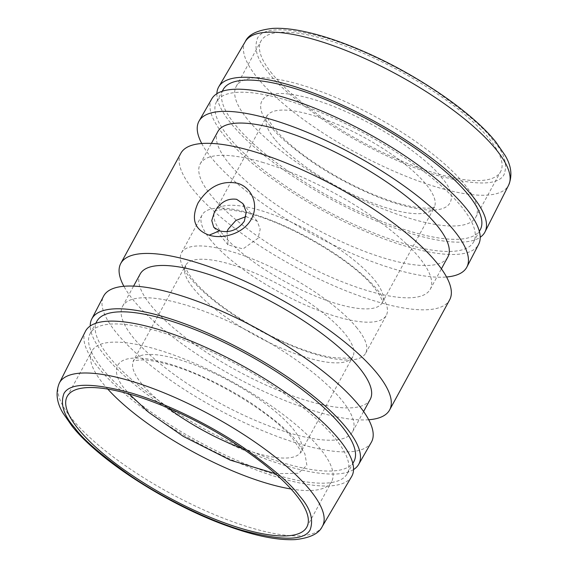 <?xml version="1.0" encoding="UTF-8"?>
<svg xmlns="http://www.w3.org/2000/svg" width="568" height="568" viewBox="0 0 568 568"><rect width="100%" height="100%" fill="white"/><g stroke="black" fill="none" stroke-linecap="round" stroke-linejoin="round"><path stroke-width="0.43" stroke-dasharray="2.84 2.13" d="M180.908 153.154A153.083 45.021 -151.4 0 0 193.29 189.847A153.083 45.021 -151.4 0 0 335.908 286.648A153.083 45.021 -151.4 0 0 449.721 299.712M368.703 419.759A153.083 45.021 28.6 0 1 246.739 383.123A153.083 45.021 28.6 0 1 133.246 299.975A153.083 45.021 28.6 0 1 123.888 286.279M211.807 98.818A151.968 44.687 -151.4 0 0 224.019 135.383A151.968 44.687 -151.4 0 0 365.835 231.581A151.968 44.687 -151.4 0 0 478.654 244.304M201.725 143.512A152.515 44.851 -151.4 0 0 211.346 157.698A152.515 44.851 -151.4 0 0 324.981 240.825A152.515 44.851 -151.4 0 0 446.547 276.992M371.38 442.209A152.515 44.851 28.6 0 1 257.581 428.577A152.515 44.851 28.6 0 1 116.092 332.394A152.515 44.851 28.6 0 1 103.568 296.198M353.552 469.573A151.968 44.687 28.6 0 1 234.712 446.114A151.968 44.687 28.6 0 1 104.292 354.979A151.968 44.687 28.6 0 1 90.227 326.004M210.65 239.987A104.888 30.842 28.6 0 1 202.116 214.945A104.888 30.842 28.6 0 1 280.201 224.055A104.888 30.842 28.6 0 1 377.755 290.312A104.888 30.842 28.6 0 1 386.29 315.361A104.888 30.842 28.6 0 1 308.204 306.244A104.888 30.842 28.6 0 1 210.65 239.987M357.13 328.148A104.888 30.842 -151.4 0 0 259.576 261.891A104.888 30.842 -151.4 0 0 181.483 252.781A104.888 30.842 -151.4 0 0 190.017 277.823A104.888 30.842 -151.4 0 0 287.578 344.08A104.888 30.842 -151.4 0 0 365.664 353.197A104.888 30.842 -151.4 0 0 357.13 328.148M216.884 93.699A151.62 44.588 -151.4 0 0 230.913 123.334A151.62 44.588 -151.4 0 0 362.022 214.718A151.62 44.588 -151.4 0 0 480.209 237.268M351.684 476.445A151.62 44.588 28.6 0 1 238.461 462.742A151.62 44.588 28.6 0 1 97.952 367.191A151.62 44.588 28.6 0 1 85.456 331.293M263.488 162.633A130.995 38.525 -151.4 0 0 200.227 163.868A130.995 38.525 -151.4 0 0 246.171 227.917A130.995 38.525 -151.4 0 0 366.985 290.511A130.995 38.525 -151.4 0 0 430.246 289.275A130.995 38.525 -151.4 0 0 384.302 225.226A130.995 38.525 -151.4 0 0 263.488 162.633M217.828 131.584A130.995 38.525 -151.4 0 0 263.779 195.633A130.995 38.525 -151.4 0 0 384.586 258.227A130.995 38.525 -151.4 0 0 447.847 256.992M289.339 432.922A130.995 38.525 28.6 0 1 168.526 370.329A130.995 38.525 28.6 0 1 122.581 306.28A130.995 38.525 28.6 0 1 185.843 305.044A130.995 38.525 28.6 0 1 306.656 367.631A130.995 38.525 28.6 0 1 352.6 431.687A130.995 38.525 28.6 0 1 289.339 432.922M370.201 399.403A130.995 38.525 28.6 0 1 306.947 400.639A130.995 38.525 28.6 0 1 186.134 338.045A130.995 38.525 28.6 0 1 140.189 273.989M227.037 231.559L227.995 244.872L242.997 248.919L258.085 238.205L260.201 229.202L257.197 221.236L246.022 216.571M287.238 100.373A146.409 43.054 -151.4 0 0 216.536 101.75A146.409 43.054 -151.4 0 0 267.883 173.346A146.409 43.054 -151.4 0 0 402.918 243.303A146.409 43.054 -151.4 0 0 473.627 241.925A146.409 43.054 -151.4 0 0 422.272 170.329A146.409 43.054 -151.4 0 0 287.238 100.373M223.146 89.616A146.409 43.054 -151.4 0 0 274.5 161.213A146.409 43.054 -151.4 0 0 409.535 231.169A146.409 43.054 -151.4 0 0 480.244 229.791M276.58 475.033A146.409 43.054 28.6 0 1 141.546 405.069A146.409 43.054 28.6 0 1 90.191 333.48A146.409 43.054 28.6 0 1 160.9 332.095A146.409 43.054 28.6 0 1 295.928 402.059A146.409 43.054 28.6 0 1 347.282 473.648A146.409 43.054 28.6 0 1 276.58 475.033M353.899 461.514A146.409 43.054 28.6 0 1 283.191 462.899A146.409 43.054 28.6 0 1 148.163 392.935A146.409 43.054 28.6 0 1 96.808 321.346M272.051 73.662A136.462 40.129 28.6 0 1 260.946 41.073A136.462 40.129 28.6 0 1 362.54 52.93A136.462 40.129 28.6 0 1 489.467 139.132A136.462 40.129 28.6 0 1 500.571 171.721A136.462 40.129 28.6 0 1 398.977 159.864A136.462 40.129 28.6 0 1 272.051 73.662M247.3 119.06A136.462 40.129 28.6 0 1 236.196 86.478A136.462 40.129 28.6 0 1 337.79 98.335A136.462 40.129 28.6 0 1 464.716 184.536A136.462 40.129 28.6 0 1 475.814 217.118A136.462 40.129 28.6 0 1 374.22 205.261A136.462 40.129 28.6 0 1 247.3 119.06M291.022 488.998A136.462 40.129 -151.4 0 0 331.584 481.664A136.462 40.129 -151.4 0 0 320.48 449.075A136.462 40.129 -151.4 0 0 193.553 362.874A136.462 40.129 -151.4 0 0 91.959 351.017A136.462 40.129 -151.4 0 0 103.064 383.606A136.462 40.129 -151.4 0 0 107.764 389.08M222.713 234.229A95.268 28.017 28.6 0 1 214.96 211.474A95.268 28.017 28.6 0 1 260.968 210.579A95.268 28.017 28.6 0 1 374.497 279.932A95.268 28.017 28.6 0 1 382.25 302.687A95.268 28.017 28.6 0 1 336.242 303.582A95.268 28.017 28.6 0 1 222.713 234.229M231.538 264.553A95.268 28.017 -151.4 0 0 185.53 265.455A95.268 28.017 -151.4 0 0 193.283 288.203A95.268 28.017 -151.4 0 0 306.812 357.563A95.268 28.017 -151.4 0 0 352.82 356.661A95.268 28.017 -151.4 0 0 345.067 333.913A95.268 28.017 -151.4 0 0 231.538 264.553M274.614 139.032A95.268 28.017 28.6 0 1 266.861 116.284A95.268 28.017 28.6 0 1 312.869 115.382A95.268 28.017 28.6 0 1 426.398 184.742A95.268 28.017 28.6 0 1 434.151 207.49A95.268 28.017 28.6 0 1 388.143 208.392A95.268 28.017 28.6 0 1 274.614 139.032M270.538 126.061C254.698 109.709 250.935 81.089 313.621 99.428C342.469 107.956 376.733 125.769 398.949 140.963C421.073 156.583 435.251 168.774 441.478 177.536C457.311 193.887 461.074 222.507 398.388 204.168C369.548 195.641 335.276 177.827 313.06 162.633C290.937 147.013 276.765 134.822 270.538 126.061M275.317 473.662L298.299 473.3L306.883 465.291L304.895 453.846L297.241 442.081C291.015 433.32 276.843 421.129 254.72 405.509C232.497 390.308 198.232 372.501 169.385 363.967C106.706 345.635 110.469 374.248 126.302 390.599L129.163 393.979M242.607 448.613A95.268 28.017 -151.4 0 0 254.911 452.753A95.268 28.017 -151.4 0 0 300.919 451.851A95.268 28.017 -151.4 0 0 293.166 429.103A95.268 28.017 -151.4 0 0 179.637 359.75A95.268 28.017 -151.4 0 0 133.629 360.644A95.268 28.017 -151.4 0 0 141.382 383.4A95.268 28.017 -151.4 0 0 167.943 407.909M245.34 41.499A149.966 44.105 -151.4 0 0 257.311 77.724A149.966 44.105 -151.4 0 0 397.508 172.757A149.966 44.105 -151.4 0 0 508.665 185.069M322.248 526.557A149.76 44.041 28.6 0 1 210.259 512.812A149.76 44.041 28.6 0 1 71.689 418.517A149.76 44.041 28.6 0 1 59.278 383.187M493.045 140.211C484.866 128.702 466.243 112.684 437.175 92.165C407.987 72.2 362.973 48.798 325.074 37.595C286.024 27.079 263.502 27.236 257.517 38.063C253.64 48.663 257.29 60.172 268.472 72.583C276.651 84.092 295.275 100.103 324.342 120.629C353.53 140.594 398.544 163.996 436.444 175.2C475.501 185.715 498.015 185.559 504.001 174.731C507.877 164.131 504.228 152.622 493.045 140.211M214.96 211.474L214.917 211.537C214.292 212.184 217.949 205.95 247.705 213.213C289.808 223.267 354.68 261.997 374.681 288.296C379.175 294.096 381.639 298.349 382.079 301.047L382.25 302.687L434.648 206.858L433.874 207.221C431.396 208.477 425.375 208.506 415.804 207.313C408.648 206.219 400.426 204.146 391.139 201.1C375.192 195.804 358.585 188.484 341.318 179.126C310.426 161.873 288.118 145.032 274.379 128.588C264.581 115.276 267.656 115.013 267.123 115.524L214.96 211.474M185.53 265.455L185.708 267.137C186.169 269.843 188.626 274.081 193.099 279.846C206.773 296.198 228.797 312.847 259.178 329.781C275.515 338.649 291.32 345.678 306.585 350.868C315.907 354.013 324.243 356.193 331.584 357.4C346.153 358.649 353.246 358.38 352.856 356.597L300.649 452.618C302.119 453.335 299.698 448.983 293.4 439.554C273.407 413.17 207.228 373.602 164.656 363.492C155.54 361.17 148.056 359.984 142.206 359.927C136.079 360.247 133.054 360.701 133.132 361.284L185.53 265.455M200.227 163.868L211.381 143.413M122.581 306.28L133.579 286.109M242.941 203.614L257.205 221.236M181.483 252.781L202.116 214.945M216.536 101.75L222.266 91.235M90.191 333.48L95.736 323.306M236.196 86.478L260.946 41.073M67.209 396.421L91.959 351.017M430.246 289.275L441.4 268.82M352.6 431.687L363.598 411.516M213.745 227.264L227.995 244.872M365.664 353.197L386.29 315.361M473.627 241.925L479.356 231.41M347.282 473.648L352.834 463.474M475.814 217.118L500.571 171.721M306.826 527.068L331.584 481.664"/><path stroke-width="0.85" d="M209.159 235.152C194.469 229.877 190.756 219.149 198.033 202.982C208.399 186.723 221.527 180.148 237.431 183.265C251.056 186.844 259.576 204.26 251.425 218.929C243.601 233.775 222.443 239.526 209.159 235.152L219.468 230.856L213.745 227.264L211.765 220.569L214.406 212.205C220.057 202.336 227.477 198.04 236.65 199.318L242.941 203.614L246.263 211.97L244.339 221.215C237.8 229.99 229.507 233.207 219.468 230.856M389.527 410.117L449.721 299.712A153.083 45.021 -151.4 0 0 437.19 263.296A153.083 45.021 -151.4 0 0 295.041 166.694A153.083 45.021 -151.4 0 0 180.908 153.154L120.714 263.559A153.083 45.021 28.6 0 1 234.52 276.616A153.083 45.021 28.6 0 1 377.145 373.417A153.083 45.021 28.6 0 1 389.527 410.117A153.083 45.021 28.6 0 1 368.703 419.759M123.888 286.279A153.083 45.021 28.6 0 1 120.714 263.559M446.547 276.992A152.515 44.851 -151.4 0 0 466.86 267.074L478.654 244.304A151.968 44.687 -151.4 0 0 466.136 208.293A151.968 44.687 -151.4 0 0 325.258 112.499A151.968 44.687 -151.4 0 0 211.807 98.818L199.056 121.062A152.515 44.851 -151.4 0 0 201.725 143.512M466.86 267.074A152.515 44.851 -151.4 0 0 454.336 230.871A152.515 44.851 -151.4 0 0 312.854 134.694A152.515 44.851 -151.4 0 0 199.056 121.062M90.227 326.004A151.968 44.687 28.6 0 1 91.782 318.96L103.568 296.198A152.515 44.851 28.6 0 1 216.855 309.07A152.515 44.851 28.6 0 1 359.09 405.573A152.515 44.851 28.6 0 1 371.38 442.209L358.628 464.454A151.968 44.687 28.6 0 1 353.552 469.573M91.782 318.96A151.968 44.687 28.6 0 1 204.601 331.691A151.968 44.687 28.6 0 1 346.416 427.889A151.968 44.687 28.6 0 1 358.628 464.454M480.209 237.268A151.62 44.588 -151.4 0 0 484.973 231.978A151.62 44.588 -151.4 0 0 472.477 196.081A151.62 44.588 -151.4 0 0 331.975 100.522A151.62 44.588 -151.4 0 0 218.744 86.826A151.62 44.588 -151.4 0 0 216.884 93.699M59.278 383.187L85.456 331.293A151.62 44.588 28.6 0 1 197.976 343.938A151.62 44.588 28.6 0 1 339.522 439.937A151.62 44.588 28.6 0 1 351.684 476.445L322.248 526.557A149.76 44.041 28.6 0 0 310.298 490.376A149.76 44.041 28.6 0 0 170.279 395.456A149.76 44.041 28.6 0 0 59.278 383.187C55.394 392.779 56.686 402.818 63.14 413.298L72.008 426.085C99.677 461.209 170.549 506.159 229.55 526.713C256.054 536.142 277.965 540.438 295.289 539.6C309.922 538.002 318.904 533.657 322.248 526.557M441.4 268.82L447.847 256.992A130.995 38.525 -151.4 0 0 401.903 192.935A130.995 38.525 -151.4 0 0 281.089 130.349A130.995 38.525 -151.4 0 0 217.828 131.584L211.381 143.413M133.579 286.109L140.189 273.989A130.995 38.525 28.6 0 1 203.443 272.761A130.995 38.525 28.6 0 1 324.257 335.347A130.995 38.525 28.6 0 1 370.201 399.403L363.598 411.516M246.022 216.571L235.826 220.505L228.159 229.195L227.037 231.559M479.356 231.41L480.244 229.791A146.409 43.054 -151.4 0 0 428.89 158.195A146.409 43.054 -151.4 0 0 293.855 88.239A146.409 43.054 -151.4 0 0 223.146 89.616L222.266 91.235M95.736 323.306L96.808 321.346A146.409 43.054 28.6 0 1 167.51 319.969A146.409 43.054 28.6 0 1 302.545 389.925A146.409 43.054 28.6 0 1 353.899 461.514L352.834 463.474M295.729 494.48A136.462 40.129 -151.4 0 0 168.802 408.278A136.462 40.129 -151.4 0 0 67.209 396.421A136.462 40.129 -151.4 0 0 78.313 429.003A136.462 40.129 -151.4 0 0 205.233 515.204A136.462 40.129 -151.4 0 0 306.826 527.068A136.462 40.129 -151.4 0 0 295.729 494.48M107.764 389.08A136.462 40.129 -151.4 0 0 291.022 488.998M245.34 41.499C248.528 34.4 257.673 30.033 272.782 28.4C280.493 27.995 289.268 28.698 299.109 30.516C319.244 34.279 341.879 41.748 366.999 52.909C419.092 75.956 472.42 112.57 495.935 142.106L505.101 155.419C511.335 165.742 512.521 175.626 508.665 185.069A149.966 44.105 -151.4 0 0 496.247 149.675A149.966 44.105 -151.4 0 0 357.464 55.245A149.966 44.105 -151.4 0 0 245.34 41.499L218.744 86.826M74.891 427.974C63.73 415.584 60.087 404.096 63.957 393.51C69.935 382.697 92.421 382.541 131.414 393.035C169.257 404.224 214.207 427.597 243.352 447.534C272.377 468.025 290.972 484.014 299.144 495.509C310.305 507.899 313.948 519.386 310.078 529.98C304.107 540.786 281.621 540.942 242.621 530.448C204.778 519.259 159.828 495.885 130.683 475.956C101.658 455.458 83.063 439.469 74.891 427.974M167.943 407.909A95.268 28.017 -151.4 0 0 242.607 448.613M129.163 393.979L148.844 412.453L183.258 436.359L230.296 460.144L275.317 473.662M508.665 185.069L484.973 231.978"/></g></svg>
